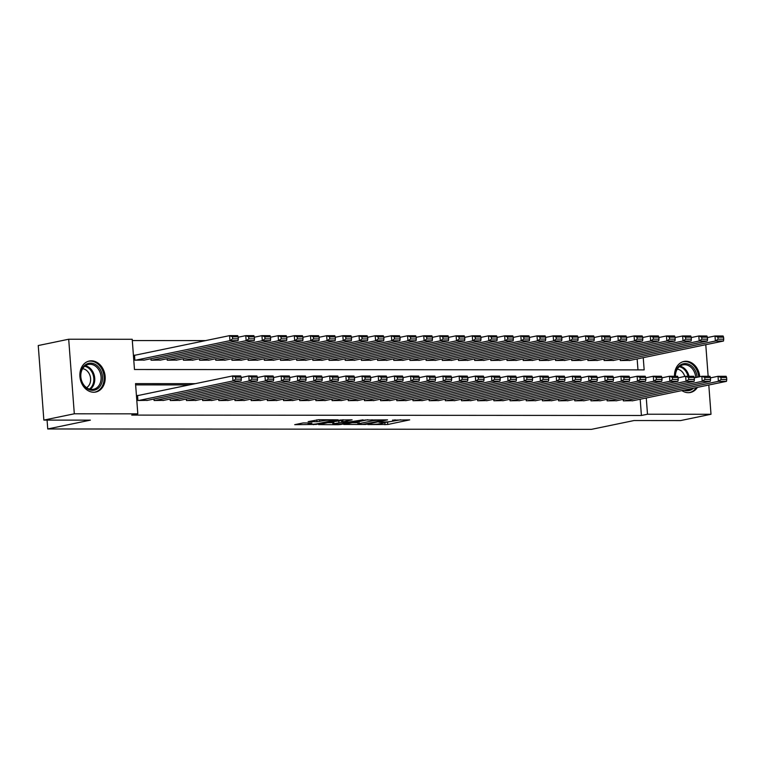 <?xml version="1.0" encoding="UTF-8"?>
<svg xmlns="http://www.w3.org/2000/svg" width="765" height="765" viewBox="0 0 765 765"><rect width="100%" height="100%" fill="white"/><g stroke="black" fill="none" stroke-linecap="round" stroke-linejoin="round"><path stroke-width="1.15" d="M367.841 424.556L387.769 424.489L409.696 419.88L392.531 420.119A6.378 0.631 175.7 0 1 395.075 420.434A6.378 0.631 175.7 0 1 393.793 420.922L391.996 421.286A6.378 0.631 175.7 0 1 383.093 422.079L378.962 422.251L381.419 422.423A6.378 0.631 175.7 0 1 383.954 422.739A6.378 0.631 175.7 0 1 382.672 423.217L380.874 423.59A6.378 0.631 175.7 0 1 371.972 424.384L367.841 424.556M91.36 360.812A15.845 12.527 -101.7 0 1 105.025 375.261A15.845 12.527 -101.7 0 1 95.749 392.043A15.845 12.527 -101.7 0 1 93.722 392.244A15.845 12.527 -101.7 0 1 80.057 377.795A15.845 12.527 -101.7 0 1 89.323 361.013A15.845 12.527 -101.7 0 1 91.36 360.812M674.51 376.265A15.845 12.527 -101.7 0 1 683.958 361.463A15.845 12.527 -101.7 0 1 685.985 361.252A15.845 12.527 -101.7 0 1 699.765 376.715M697.422 387.358A15.845 12.527 -101.7 0 1 690.384 392.483A15.845 12.527 -101.7 0 1 688.347 392.684A15.845 12.527 -101.7 0 1 681.883 390.58M303.131 422.93L294.697 424.671L316.222 424.441L338.14 419.832L318.613 419.717L308.132 421.63L316.949 421.735L323.346 420.731A5.336 0.526 175.7 0 1 329.266 420.109A5.336 0.526 175.7 0 1 332.909 420.339A5.336 0.526 175.7 0 1 331.847 420.74L317.676 423.676A5.336 0.526 175.7 0 1 311.757 424.298A5.336 0.526 175.7 0 1 308.113 424.068A5.336 0.526 175.7 0 1 309.175 423.667L311.938 423.026L303.131 422.93M708.801 385.005L711.001 414.267L680.554 420.578L634.032 420.54L591.402 429.366L47.746 428.964L90.375 420.138L43.854 420.1L74.31 413.798L68.697 339.23L132.211 339.278L134.477 369.505L644.159 369.887L643.241 357.647M711.001 414.267L647.496 414.219L646.272 397.953M195.324 383.657L135.539 383.619L137.815 413.846L131.723 415.099L641.405 415.481L647.496 414.219M137.815 413.846L74.31 413.798M343.695 424.46L365.613 424.479L387.539 419.87L365.221 420.004L343.695 424.46M338.14 424.699L318.603 424.594L340.521 419.985L352.12 419.842L342.596 421.955L348.706 422.051L363.079 419.822L340.922 424.46L338.14 424.699L338.101 424.212M135.309 355.161L134.497 355.161L134.879 360.191L144.575 360.038M623.207 399.368L623.322 400.86L633.018 400.697M607.028 399.359L607.142 400.85L616.829 400.688M590.848 399.34L590.953 400.831L600.649 400.678M574.668 399.33L574.773 400.822L584.47 400.659M558.488 399.32L558.593 400.812L568.29 400.65M542.308 399.311L542.414 400.803L552.11 400.64M526.119 399.292L526.234 400.784L535.93 400.63M509.939 399.282L510.054 400.774L519.751 400.611M493.76 399.273L493.874 400.764L503.571 400.602M477.58 399.263L477.695 400.755L487.391 400.592M461.4 399.244L461.515 400.736L471.211 400.583M445.22 399.234L445.335 400.726L455.032 400.564M429.041 399.225L429.155 400.717L438.852 400.554M412.861 399.215L412.976 400.707L422.672 400.544M396.681 399.196L396.796 400.688L406.492 400.535M380.501 399.187L380.616 400.678L390.313 400.516M364.322 399.177L364.436 400.669L374.133 400.506M348.142 399.167L348.257 400.659L357.944 400.497M331.962 399.148L332.067 400.64L341.764 400.487M315.782 399.139L315.888 400.63L325.584 400.468M299.603 399.129L299.708 400.621L309.404 400.458M283.423 399.12L283.528 400.602L293.224 400.449M267.234 399.101L267.348 400.592L277.045 400.439M251.054 399.091L251.169 400.583L260.865 400.42M234.874 399.081L234.989 400.573L244.685 400.411M218.694 399.072L218.809 400.554L228.506 400.401M202.515 399.053L202.629 400.544L212.326 400.391M186.335 399.043L186.45 400.535L196.146 400.372M170.155 399.034L170.27 400.525L179.966 400.363M153.975 399.024L154.09 400.506L163.787 400.353M641.405 415.481L640.181 399.215M189.232 384.919L135.635 384.881M138.341 395.457L137.528 395.457L137.91 400.497L147.607 400.344M205.594 340.597L132.307 340.549M637.981 369.878L637.149 358.909M629.987 360.392L620.291 360.554L620.176 359.062M613.807 360.382L604.111 360.545L603.996 359.053M597.618 360.372L587.931 360.535L587.816 359.043M581.438 360.363L571.742 360.516L571.637 359.024M565.259 360.344L555.562 360.506L555.457 359.014M549.079 360.334L539.382 360.497L539.277 359.005M532.899 360.325L523.203 360.487L523.097 358.995M516.719 360.315L507.023 360.468L506.918 358.976M500.54 360.296L490.843 360.458L490.728 358.967M484.36 360.286L474.663 360.449L474.549 358.957M468.18 360.277L458.484 360.439L458.369 358.948M452 360.267L442.304 360.42L442.189 358.928M435.821 360.248L426.124 360.411L426.009 358.919M419.641 360.239L409.944 360.401L409.83 358.909M403.461 360.229L393.765 360.382L393.65 358.9M387.281 360.219L377.585 360.372L377.47 358.881M371.101 360.2L361.405 360.363L361.29 358.871M354.922 360.191L345.225 360.353L345.111 358.861M338.732 360.181L329.046 360.334L328.931 358.852M322.553 360.172L312.856 360.325L312.751 358.833M306.373 360.152L296.677 360.315L296.571 358.823M290.193 360.143L280.497 360.305L280.392 358.814M274.013 360.133L264.317 360.286L264.212 358.804M257.834 360.124L248.137 360.277L248.032 358.785M241.654 360.105L231.958 360.267L231.843 358.775M225.474 360.095L215.778 360.258L215.663 358.766M209.294 360.086L199.598 360.239L199.483 358.756M193.115 360.076L183.418 360.229L183.304 358.737M176.935 360.057L167.239 360.219L167.124 358.728M160.755 360.047L151.059 360.21L150.944 358.718M47.076 420.1L47.746 428.964M705.77 344.699L708.151 376.284M43.854 420.1L38.25 345.541L68.697 339.23M383.954 422.72L400.64 419.784M352.196 422.701L357.819 422.701M362.763 424.374L383.6 420.291L381.018 420.109A6.378 0.631 175.7 0 0 372.115 420.903L359.196 423.58A6.378 0.631 175.7 0 0 357.924 424.059A6.378 0.631 175.7 0 0 360.458 424.374L362.763 424.374M357.924 424.059L357.771 422.041A6.378 0.631 175.7 0 1 359.053 421.563L367.755 419.755M332.765 422.682L327.497 422.682M343.055 419.736L342.443 419.937L342.596 421.955M333.932 423.676A5.336 0.526 175.7 0 0 332.871 424.078A5.336 0.526 175.7 0 0 336.514 424.307A5.336 0.526 175.7 0 0 342.433 423.686L347.826 422.5L341.706 422.395L333.932 423.676L333.779 421.658A5.336 0.526 175.7 0 0 332.718 422.06L332.871 424.078M333.779 421.658L342.471 420.377M621.094 360.554L715.371 341.027L723.461 341.037L629.184 360.564M718.058 339.191L715.371 341.027L714.998 335.988L723.088 335.998L723.566 337.183L717.905 337.174L718.058 339.191L723.719 339.191L723.566 337.183M707.415 337.556L714.998 335.988L717.905 337.174M723.461 341.037L723.719 339.191M624.125 400.86L718.402 381.333L718.029 376.294L710.446 377.862M632.215 400.87L726.492 381.343L718.402 381.333L721.089 379.497L726.75 379.497L726.597 377.48L720.936 377.48L721.089 379.497M720.936 377.48L718.029 376.294L726.119 376.303L726.597 377.48M726.75 379.497L726.492 381.343M675.227 376.265A13.713 10.834 -101.7 0 1 685.172 363.566A13.713 10.834 -101.7 0 1 697.116 377.26M693.434 388.19A13.713 10.834 -101.7 0 1 687.219 390.772A13.713 10.834 -101.7 0 1 683.92 390.16M685.507 389.825A12.689 10.031 78.3 0 0 686.53 389.892A12.689 10.031 78.3 0 0 688.156 389.729A12.689 10.031 78.3 0 0 690.632 388.763M695.71 377.556A12.689 10.031 78.3 0 0 684.637 364.704A12.689 10.031 78.3 0 0 683.011 364.867A12.689 10.031 78.3 0 0 675.428 376.265M677.255 369.151A9.993 7.899 -101.7 0 1 684.761 376.457M698.713 376.935A15.74 12.441 78.3 0 0 685.019 361.558A15.74 12.441 78.3 0 0 683.002 361.759A15.74 12.441 78.3 0 0 682.504 361.874M688.883 392.675A15.74 12.441 78.3 0 0 689.38 392.588A15.74 12.441 78.3 0 0 696.322 387.587M100.511 369.935A13.713 10.834 -101.7 0 1 97.91 388.515A13.713 10.834 -101.7 0 1 82.62 383.523A13.713 10.834 -101.7 0 1 85.221 364.943A13.713 10.834 -101.7 0 1 100.511 369.935M82.668 383.15A12.689 10.031 78.3 0 0 93.531 389.289A12.689 10.031 78.3 0 0 99.24 370.566A12.689 10.031 78.3 0 0 88.377 364.427A12.689 10.031 78.3 0 0 82.668 383.15M82.63 368.701A9.993 7.899 -101.7 0 1 89.161 373.626A9.993 7.899 -101.7 0 1 86.55 387.645M94.258 392.235A15.74 12.441 78.3 0 0 94.755 392.139A15.74 12.441 78.3 0 0 101.841 368.931A15.74 12.441 78.3 0 0 88.377 361.319A15.74 12.441 78.3 0 0 87.879 361.434M604.914 360.545L699.191 341.018L707.281 341.027L613.004 360.545M701.878 339.182L699.191 341.018L698.818 335.978L706.908 335.988L707.386 337.164L701.725 337.164L701.878 339.182L707.539 339.182L707.386 337.164M691.235 337.547L698.818 335.978L701.725 337.164M707.281 341.027L707.539 339.182M588.734 360.535L683.011 341.008L691.101 341.008L596.824 360.535M685.698 339.163L683.011 341.008L682.638 335.969L690.728 335.969L691.206 337.155L685.545 337.155L685.698 339.163L691.359 339.172L691.206 337.155M675.055 337.537L682.638 335.969L685.545 337.155M691.101 341.008L691.359 339.172M572.555 360.516L666.831 340.989L674.921 340.999L580.645 360.525M669.518 339.153L666.831 340.989L666.449 335.959L674.539 335.959L675.026 337.145L669.365 337.136L669.518 339.153L675.179 339.163L675.026 337.145M658.875 337.528L666.449 335.959L669.365 337.136M674.921 340.999L675.179 339.163M556.375 360.506L650.652 340.98L658.741 340.989L564.465 360.516M653.339 339.144L650.652 340.98L650.269 335.94L658.359 335.95L658.847 337.136L653.186 337.126L653.339 339.144L659 339.144L658.847 337.136M642.696 337.508L650.269 335.94L653.186 337.126M658.741 340.989L659 339.144M607.946 400.85L702.222 381.324L701.84 376.284L694.266 377.853M616.035 400.85L710.312 381.324L702.222 381.324L704.909 379.478L710.57 379.488L710.417 377.47L704.756 377.47L704.909 379.478M704.756 377.47L701.84 376.284L709.939 376.284L710.417 377.47M710.57 379.488L710.312 381.324M591.766 400.831L686.042 381.305L685.66 376.275L678.086 377.843M599.856 400.841L694.132 381.314L686.042 381.305L688.73 379.469L694.39 379.478L694.238 377.461L688.577 377.451L688.73 379.469M688.577 377.451L685.66 376.275L693.75 376.275L694.238 377.461M694.39 379.478L694.132 381.314M575.586 400.822L669.863 381.295L669.48 376.256L661.907 377.824M583.676 400.831L677.953 381.305L669.863 381.295L672.55 379.459L678.211 379.459L678.058 377.451L672.397 377.441L672.55 379.459M672.397 377.441L669.48 376.256L677.57 376.265L678.058 377.451M678.211 379.459L677.953 381.305M559.406 400.812L653.683 381.286L653.3 376.246L645.727 377.814M567.496 400.812L661.773 381.295L653.683 381.286L656.37 379.45L662.031 379.45L661.878 377.432L656.217 377.432L656.37 379.45M656.217 377.432L653.3 376.246L661.39 376.256L661.878 377.432M662.031 379.45L661.773 381.295M540.195 360.497L634.472 340.97L642.562 340.97L548.285 360.497M637.159 339.134L634.472 340.97L634.089 335.931L642.179 335.94L642.667 337.116L637.006 337.116L637.159 339.134L642.82 339.134L642.667 337.116M626.516 337.499L634.089 335.931L637.006 337.116M642.562 340.97L642.82 339.134M543.227 400.803L637.503 381.276L637.121 376.237L629.547 377.805M551.316 400.803L645.593 381.276L637.503 381.276L640.181 379.43L645.851 379.44L645.698 377.422L640.037 377.422L640.181 379.43M640.037 377.422L637.121 376.237L645.211 376.237L645.698 377.422M645.851 379.44L645.593 381.276M524.015 360.487L618.292 340.961L626.382 340.961L532.105 360.487M620.97 339.115L618.292 340.961L617.91 335.921L626 335.921L626.487 337.107L620.826 337.107L620.97 339.115L626.64 339.125L626.487 337.107M610.336 337.489L617.91 335.921L620.826 337.107M626.382 340.961L626.64 339.125M527.047 400.784L621.323 381.257L620.941 376.227L613.367 377.795M535.137 400.793L629.413 381.266L621.323 381.257L624.001 379.421L629.672 379.43L629.519 377.413L623.857 377.403L624.001 379.421M623.857 377.403L620.941 376.227L629.031 376.227L629.519 377.413M629.672 379.43L629.413 381.266M507.836 360.468L602.112 340.941L610.202 340.951L515.926 360.478M604.79 339.105L602.112 340.941L601.73 335.911L609.82 335.911L610.307 337.097L604.646 337.088L604.79 339.105L610.46 339.115L610.307 337.097M594.156 337.48L601.73 335.911L604.646 337.088M610.202 340.951L610.46 339.115M510.867 400.774L605.144 381.247L604.761 376.208L597.188 377.776M518.957 400.784L613.234 381.257L605.144 381.247L607.821 379.411L613.492 379.411L613.339 377.403L607.668 377.394L607.821 379.411M607.668 377.394L604.761 376.208L612.851 376.217L613.339 377.403M613.492 379.411L613.234 381.257M491.656 360.458L585.933 340.932L594.023 340.941L499.746 360.468M588.61 339.096L585.933 340.932L585.55 335.892L593.64 335.902L594.128 337.088L588.467 337.078L588.61 339.096L594.281 339.096L594.128 337.088M577.977 337.461L585.55 335.892L588.467 337.078M594.023 340.941L594.281 339.096M494.687 400.764L588.964 381.238L588.581 376.198L581.008 377.767M502.777 400.764L597.054 381.247L588.964 381.238L591.641 379.402L597.312 379.402L597.159 377.384L591.488 377.384L591.641 379.402M591.488 377.384L588.581 376.198L596.671 376.208L597.159 377.384M597.312 379.402L597.054 381.247M475.476 360.449L569.753 340.922L577.843 340.922L483.566 360.449M572.43 339.086L569.753 340.922L569.37 335.883L577.46 335.892L577.948 337.069L572.277 337.069L572.43 339.086L578.101 339.086L577.948 337.069M561.797 337.451L569.37 335.883L572.277 337.069M577.843 340.922L578.101 339.086M478.507 400.755L572.784 381.228L572.402 376.189L564.828 377.757M486.597 400.755L580.874 381.228L572.784 381.228L575.462 379.383L581.123 379.392L580.979 377.375L575.309 377.375L575.462 379.383M575.309 377.375L572.402 376.189L580.492 376.189L580.979 377.375M581.123 379.392L580.874 381.228M459.296 360.439L553.573 340.913L561.663 340.913L467.386 360.439M556.251 339.067L553.573 340.913L553.191 335.873L561.281 335.873L561.768 337.059L556.098 337.059L556.251 339.067L561.912 339.077L561.768 337.059M545.617 337.442L553.191 335.873L556.098 337.059M561.663 340.913L561.912 339.077M462.328 400.736L556.604 381.209L556.222 376.179L548.648 377.747M470.418 400.745L564.694 381.219L556.604 381.209L559.282 379.373L564.943 379.383L564.799 377.365L559.129 377.355L559.282 379.373M559.129 377.355L556.222 376.179L564.312 376.179L564.799 377.365M564.943 379.383L564.694 381.219M443.117 360.42L537.393 340.894L545.483 340.903L451.207 360.43M540.071 339.058L537.393 340.894L537.011 335.864L545.101 335.864L545.588 337.049L539.918 337.04L540.071 339.058L545.732 339.067L545.588 337.049M529.437 337.432L537.011 335.864L539.918 337.04M545.483 340.903L545.732 339.067M446.148 400.726L540.415 381.2L540.042 376.16L532.459 377.728M454.238 400.736L548.515 381.209L540.415 381.2L543.102 379.364L548.763 379.364L548.61 377.355L542.949 377.346L543.102 379.364M542.949 377.346L540.042 376.16L548.132 376.17L548.61 377.355M548.763 379.364L548.515 381.209M426.937 360.411L521.214 340.884L529.303 340.894L435.027 360.42M523.891 339.048L521.214 340.884L520.831 335.845L528.921 335.854L529.399 337.04L523.738 337.03L523.891 339.048L529.552 339.048L529.399 337.04M513.258 337.413L520.831 335.845L523.738 337.03M529.303 340.894L529.552 339.048M429.959 400.717L524.235 381.19L523.862 376.151L516.279 377.719M438.049 400.717L532.325 381.19L524.235 381.19L526.922 379.354L532.583 379.354L532.43 377.336L526.769 377.336L526.922 379.354M526.769 377.336L523.862 376.151L531.952 376.16L532.43 377.336M532.583 379.354L532.325 381.19M413.779 400.707L508.056 381.18L507.683 376.141L500.1 377.709M421.869 400.707L516.145 381.18L508.056 381.18L510.743 379.335L516.404 379.344L516.251 377.327L510.59 377.327L510.743 379.335M510.59 377.327L507.683 376.141L515.773 376.141L516.251 377.327M516.404 379.344L516.145 381.18M397.599 400.688L491.876 381.161L491.503 376.131L483.92 377.7M405.689 400.697L499.966 381.171L491.876 381.161L494.563 379.325L500.224 379.335L500.071 377.317L494.41 377.308L494.563 379.325M494.41 377.308L491.503 376.131L499.593 376.131L500.071 377.317M500.224 379.335L499.966 381.171M410.748 360.401L505.024 340.874L513.114 340.874L418.838 360.401M507.711 339.038L505.024 340.874L504.651 335.835L512.741 335.845L513.219 337.021L507.558 337.021L507.711 339.038L513.372 339.038L513.219 337.021M497.068 337.403L504.651 335.835L507.558 337.021M513.114 340.874L513.372 339.038M394.568 360.392L488.845 340.865L496.934 340.865L402.658 360.392M491.532 339.019L488.845 340.865L488.472 335.825L496.562 335.825L497.04 337.011L491.379 337.011L491.532 339.019L497.193 339.029L497.04 337.011M480.889 337.394L488.472 335.825L491.379 337.011M496.934 340.865L497.193 339.029M378.388 360.372L472.665 340.846L480.755 340.855L386.478 360.382M475.352 339.01L472.665 340.846L472.292 335.806L480.382 335.816L480.86 337.002L475.199 336.992L475.352 339.01L481.013 339.019L480.86 337.002M464.709 337.384L472.292 335.806L475.199 336.992M480.755 340.855L481.013 339.019M381.419 400.678L475.696 381.152L475.323 376.112L467.74 377.68M389.509 400.688L483.786 381.161L475.696 381.152L478.383 379.316L484.044 379.316L483.891 377.308L478.23 377.298L478.383 379.316M478.23 377.298L475.323 376.112L483.413 376.122L483.891 377.308M484.044 379.316L483.786 381.161M362.208 360.363L456.485 340.836L464.575 340.846L370.298 360.372M459.172 339L456.485 340.836L456.112 335.797L464.202 335.806L464.68 336.992L459.019 336.983L459.172 339L464.833 339L464.68 336.992M448.529 337.365L456.112 335.797L459.019 336.983M464.575 340.846L464.833 339M365.24 400.669L459.516 381.142L459.143 376.103L451.56 377.671M373.33 400.669L467.606 381.142L459.516 381.142L462.203 379.306L467.864 379.306L467.711 377.288L462.05 377.288L462.203 379.306M462.05 377.288L459.143 376.103L467.233 376.112L467.711 377.288M467.864 379.306L467.606 381.142M346.029 360.353L440.305 340.827L448.395 340.827L354.118 360.353M442.992 338.991L440.305 340.827L439.932 335.787L448.022 335.797L448.5 336.973L442.839 336.973L442.992 338.991L448.653 338.991L448.5 336.973M432.349 337.355L439.932 335.787L442.839 336.973M448.395 340.827L448.653 338.991M349.06 400.659L443.337 381.133L442.954 376.093L435.381 377.661M357.15 400.659L451.427 381.133L443.337 381.133L446.024 379.287L451.685 379.297L451.532 377.279L445.871 377.279L446.024 379.287M445.871 377.279L442.954 376.093L451.054 376.093L451.532 377.279M451.685 379.297L451.427 381.133M329.849 360.344L424.126 340.817L432.215 340.817L337.939 360.344M426.813 338.972L424.126 340.817L423.753 335.778L431.843 335.778L432.321 336.963L426.66 336.963L426.813 338.972L432.474 338.981L432.321 336.963M416.17 337.346L423.753 335.778L426.66 336.963M432.215 340.817L432.474 338.981M332.88 400.64L427.157 381.113L426.774 376.074L419.201 377.652M340.97 400.65L435.247 381.123L427.157 381.113L429.844 379.277L435.505 379.287L435.352 377.269L429.691 377.26L429.844 379.277M429.691 377.26L426.774 376.074L434.864 376.084L435.352 377.269M435.505 379.287L435.247 381.123M313.669 360.325L407.946 340.798L416.036 340.808L321.759 360.334M410.633 338.962L407.946 340.798L407.563 335.759L415.653 335.768L416.141 336.954L410.48 336.944L410.633 338.962L416.294 338.962L416.141 336.954M399.99 337.336L407.563 335.759L410.48 336.944M416.036 340.808L416.294 338.962M316.7 400.63L410.977 381.104L410.595 376.064L403.021 377.633M324.79 400.64L419.067 381.113L410.977 381.104L413.664 379.268L419.325 379.268L419.172 377.26L413.511 377.25L413.664 379.268M413.511 377.25L410.595 376.064L418.685 376.074L419.172 377.26M419.325 379.268L419.067 381.113M297.489 360.315L391.766 340.788L399.856 340.798L305.579 360.325M394.453 338.952L391.766 340.788L391.384 335.749L399.473 335.759L399.961 336.944L394.3 336.935L394.453 338.952L400.114 338.952L399.961 336.944M383.81 337.317L391.384 335.749L394.3 336.935M399.856 340.798L400.114 338.952M300.521 400.621L394.797 381.094L394.415 376.055L386.841 377.623M308.611 400.621L402.887 381.094L394.797 381.094L397.484 379.258L403.145 379.258L402.992 377.241L397.331 377.241L397.484 379.258M397.331 377.241L394.415 376.055L402.505 376.064L402.992 377.241M403.145 379.258L402.887 381.094M281.31 360.305L375.586 340.779L383.676 340.779L289.399 360.305M378.273 338.943L375.586 340.779L375.204 335.739L383.294 335.749L383.781 336.925L378.12 336.925L378.273 338.943L383.934 338.943L383.781 336.925M367.63 337.308L375.204 335.739L378.12 336.925M383.676 340.779L383.934 338.943M284.341 400.611L378.618 381.085L378.235 376.045L370.662 377.614M292.431 400.611L386.707 381.085L378.618 381.085L381.295 379.239L386.966 379.249L386.813 377.231L381.152 377.231L381.295 379.239M381.152 377.231L378.235 376.045L386.325 376.045L386.813 377.231M386.966 379.249L386.707 381.085M265.13 360.296L359.407 340.769L367.496 340.769L273.22 360.296M362.094 338.924L359.407 340.769L359.024 335.73L367.114 335.73L367.602 336.916L361.941 336.916L362.094 338.924L367.755 338.933L367.602 336.916M351.451 337.298L359.024 335.73L361.941 336.916M367.496 340.769L367.755 338.933M268.161 400.592L362.438 381.066L362.055 376.026L354.482 377.604M276.251 400.602L370.528 381.075L362.438 381.066L365.115 379.23L370.786 379.239L370.633 377.222L364.972 377.212L365.115 379.23M364.972 377.212L362.055 376.026L370.145 376.036L370.633 377.222M370.786 379.239L370.528 381.075M248.95 360.277L343.227 340.75L351.317 340.76L257.04 360.286M345.904 338.914L343.227 340.75L342.844 335.711L350.934 335.72L351.422 336.906L345.761 336.896L345.904 338.914L351.575 338.914L351.422 336.906M335.271 337.289L342.844 335.711L345.761 336.896M351.317 340.76L351.575 338.914M232.77 360.267L327.047 340.741L335.137 340.75L240.86 360.277M329.725 338.905L327.047 340.741L326.665 335.701L334.754 335.711L335.242 336.887L329.581 336.887L329.725 338.905L335.395 338.905L335.242 336.887M319.091 337.269L326.665 335.701L329.581 336.887M335.137 340.75L335.395 338.905M216.591 360.258L310.867 340.731L318.957 340.731L224.681 360.258M313.545 338.895L310.867 340.731L310.485 335.692L318.575 335.701L319.062 336.877L313.392 336.877L313.545 338.895L319.215 338.895L319.062 336.877M302.911 337.26L310.485 335.692L313.392 336.877M318.957 340.731L319.215 338.895M251.981 400.583L346.258 381.056L345.876 376.017L338.302 377.585M260.071 400.592L354.348 381.066L346.258 381.056L348.936 379.22L354.606 379.22L354.453 377.212L348.792 377.202L348.936 379.22M348.792 377.202L345.876 376.017L353.966 376.026L354.453 377.212M354.606 379.22L354.348 381.066M235.802 400.573L330.078 381.047L329.696 376.007L322.122 377.575M243.892 400.573L338.168 381.047L330.078 381.047L332.756 379.211L338.426 379.211L338.273 377.193L332.603 377.193L332.756 379.211M332.603 377.193L329.696 376.007L337.786 376.017L338.273 377.193M338.426 379.211L338.168 381.047M219.622 400.564L313.899 381.037L313.516 375.998L305.943 377.566M227.712 400.564L321.989 381.037L313.899 381.037L316.576 379.191L322.237 379.201L322.094 377.183L316.423 377.183L316.576 379.191M316.423 377.183L313.516 375.998L321.606 375.998L322.094 377.183M322.237 379.201L321.989 381.037M200.411 360.248L294.688 340.721L302.777 340.721L208.501 360.248M297.365 338.876L294.688 340.721L294.305 335.682L302.395 335.682L302.883 336.868L297.212 336.868L297.365 338.876L303.026 338.885L302.883 336.868M286.732 337.25L294.305 335.682L297.212 336.868M302.777 340.721L303.026 338.885M203.442 400.544L297.719 381.018L297.336 375.978L289.763 377.556M211.532 400.554L305.809 381.027L297.719 381.018L300.396 379.182L306.057 379.182L305.914 377.174L300.243 377.164L300.396 379.182M300.243 377.164L297.336 375.978L305.426 375.988L305.914 377.174M306.057 379.182L305.809 381.027M184.231 360.229L278.508 340.702L286.598 340.712L192.321 360.239M281.185 338.866L278.508 340.702L278.125 335.663L286.215 335.672L286.703 336.858L281.032 336.849L281.185 338.866L286.846 338.866L286.703 336.858M270.552 337.241L278.125 335.663L281.032 336.849M286.598 340.712L286.846 338.866M187.262 400.535L281.53 381.008L281.157 375.969L273.583 377.537M195.352 400.544L289.629 381.018L281.53 381.008L284.217 379.172L289.878 379.172L289.725 377.155L284.064 377.155L284.217 379.172M284.064 377.155L281.157 375.969L289.247 375.978L289.725 377.155M289.878 379.172L289.629 381.018M168.051 360.219L262.328 340.693L270.418 340.702L176.141 360.229M265.006 338.857L262.328 340.693L261.946 335.653L270.035 335.663L270.523 336.839L264.853 336.839L265.006 338.857L270.667 338.857L270.523 336.839M254.372 337.222L261.946 335.653L264.853 336.839M270.418 340.702L270.667 338.857M171.073 400.525L265.35 380.999L264.977 375.959L257.394 377.528M179.163 400.525L273.44 380.999L265.35 380.999L268.037 379.163L273.698 379.163L273.545 377.145L267.884 377.145L268.037 379.163M267.884 377.145L264.977 375.959L273.067 375.969L273.545 377.145M273.698 379.163L273.44 380.999M151.862 360.21L246.139 340.683L254.229 340.683L159.962 360.21M248.826 338.847L246.139 340.683L245.766 335.644L253.856 335.653L254.334 336.83L248.673 336.83L248.826 338.847L254.487 338.847L254.334 336.83M238.183 337.212L245.766 335.644L248.673 336.83M254.229 340.683L254.487 338.847M154.893 400.516L249.17 380.989L248.797 375.95L241.214 377.518M162.983 400.516L257.26 380.989L249.17 380.989L251.857 379.144L257.518 379.153L257.365 377.135L251.704 377.135L251.857 379.144M251.704 377.135L248.797 375.95L256.887 375.95L257.365 377.135M257.518 379.153L257.26 380.989M135.682 360.191L229.959 340.674L238.049 340.674L143.772 360.2M232.646 338.828L229.959 340.674L229.586 335.634L237.676 335.634L238.154 336.82L232.493 336.82L232.646 338.828L238.307 338.838L238.154 336.82M134.506 355.323L229.586 335.634L232.493 336.82M238.049 340.674L238.307 338.838M138.714 400.497L232.99 380.97L232.617 375.931L137.537 395.629M146.804 400.506L241.08 380.98L232.99 380.97L235.677 379.134L241.338 379.134L241.185 377.126L235.524 377.116L235.677 379.134M235.524 377.116L232.617 375.931L240.707 375.94L241.185 377.126M241.338 379.134L241.08 380.98M387.616 422.481L387.769 424.489M384.833 422.72L384.986 424.738M372.029 419.755L372.115 420.903M359.053 421.563L359.196 423.58M342.844 419.784L342.988 421.802M340.884 423.934L340.922 424.46M341.563 420.377L341.706 422.395M338.771 420.626L338.924 422.643M309.127 422.93L309.175 423.667M323.27 419.727L323.346 420.731M319.598 419.717L319.732 421.486M316.806 419.822L316.949 421.735M316.184 423.925L316.222 424.441M313.401 424.202L313.44 424.69M679.97 366.196A12.689 10.031 -101.7 0 1 688.997 376.275M688.022 376.275A12.278 9.706 78.3 0 0 679.301 366.712M85.345 365.747A12.689 10.031 -101.7 0 1 92.89 371.876A12.689 10.031 -101.7 0 1 90.222 389.28M89.39 389.069A12.278 9.706 78.3 0 0 92.02 372.211A12.278 9.706 78.3 0 0 84.676 366.272M383.896 422.07L383.954 422.739M395.017 419.775L395.075 420.434M308.027 422.93L308.113 424.068M332.871 419.727L332.909 420.339"/></g></svg>
